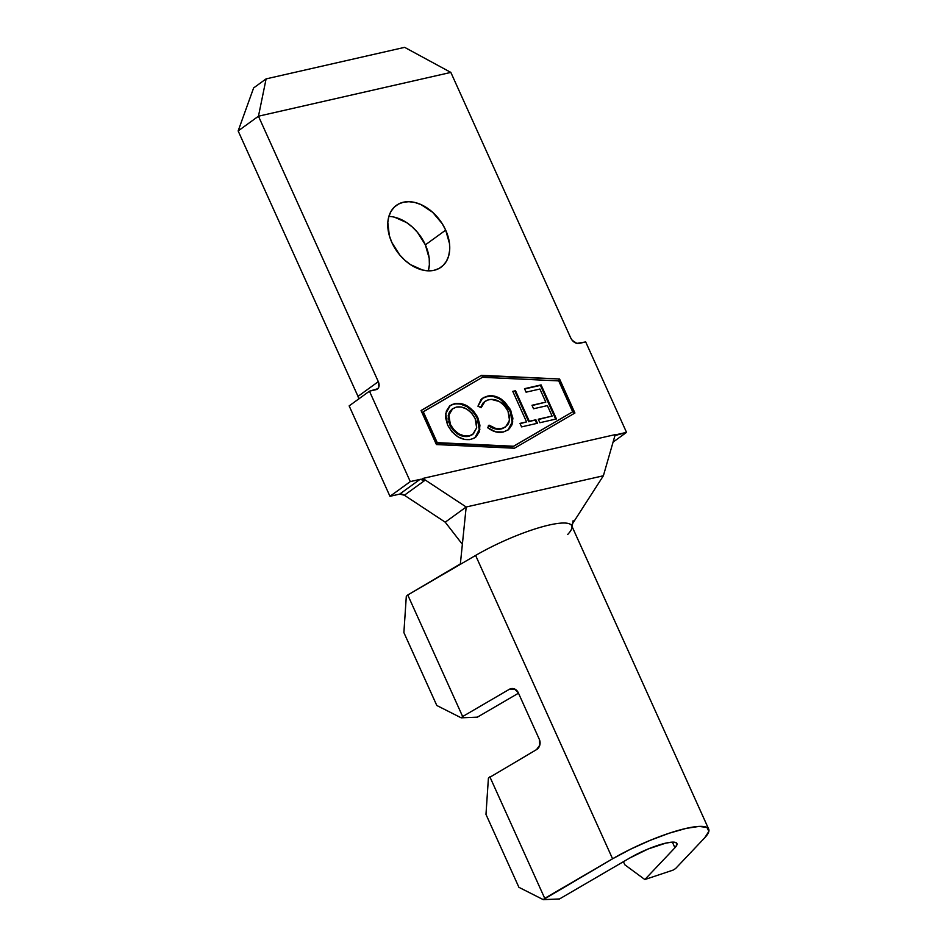 <?xml version="1.0" encoding="UTF-8"?>
<svg xmlns="http://www.w3.org/2000/svg" width="947" height="947" viewBox="0 0 947 947"><rect width="100%" height="100%" fill="white"/><g stroke="black" fill="none" stroke-linecap="round" stroke-linejoin="round"><path stroke-width="1.42" d="M428.316 270.83A38.14 26.504 54.1 0 0 425.369 244.859L445.682 230.133A38.14 26.504 -125.9 0 1 441.136 267.149A38.14 26.504 -125.9 0 1 391.809 242.396L399.741 254.956L404.89 260.271L410.56 264.663L422.634 270.049L428.565 270.842L434.105 270.297L439.065 268.451L443.243 265.361L446.487 261.159L448.653 255.998L449.671 250.079L449.505 243.628L445.682 230.133L442.166 223.61L432.601 212.258L420.93 204.564L414.857 202.48L408.926 201.699L403.375 202.232L398.415 204.09L394.236 207.168L391.004 211.382L388.838 216.543L387.808 222.462L389.335 235.637L391.809 242.396A38.14 26.504 -125.9 0 1 396.355 205.381A38.14 26.504 -125.9 0 1 445.682 230.133L425.369 244.859L417.438 232.299L412.288 226.984L406.618 222.592L394.544 217.206M423.285 411.732L482.425 377.297L558.73 380.895L572.686 411.803L513.546 446.238L437.242 442.64L423.285 411.732L422.658 412.194L436.614 443.101L422.658 412.194L482.425 377.297L558.73 380.895L572.686 411.803L512.919 446.7L436.614 443.101L437.242 442.64L423.285 411.732M529.314 421.273L515.523 390.732L512.765 391.36L526.556 421.9L519.986 423.392L521.572 426.884L537.446 423.262L535.872 419.781L528.675 421.735L535.872 419.781L529.314 421.273L515.523 390.732L512.765 391.36L526.556 421.9L519.986 423.392L521.572 426.884L537.446 423.262L535.872 419.781L535.244 420.231L536.689 423.439L535.244 420.231L529.314 421.273M449.92 405.813L454.655 403.623L450.227 405.576L445.694 413.65L447.588 424.978C453.791 436.058 461.603 440.84 471.05 439.349L475.205 437.514L479.857 429.393L477.016 416.088L473.512 411.093L467.451 406.121L460.846 403.517L456.123 403.375L451.908 404.57L449.541 406.133L446.357 411.034L445.552 417.627L447.588 424.978L452.003 431.868L458.123 436.91L464.788 439.503L469.558 439.609L473.772 438.378L476.104 436.78L479.265 431.879L479.928 425.239L477.904 417.899L477.264 418.361L479.253 429.618L474.885 437.727L476.507 436.165M503.413 431.974L508.634 429.559L511.996 424.777L512.895 418.183L510.066 409.128L504.538 401.741L498.051 397.326L494.275 396.106L488.936 395.905L483.87 397.42L481.088 399.527L477.951 406.192L481.159 407.695L483.822 402.404L487.362 400.119L491.221 399.374L499.318 401.492L504.372 405.541L507.994 411.176L509.652 417.201L508.918 422.575L507.746 424.718L504.183 427.689L500.442 428.719L495.636 428.387L489.043 425.144L487.669 427.713L495.707 431.856L503.413 431.974L508.172 429.914L512.741 421.995L510.871 410.773L501.756 399.468C496.642 396.083 491.789 394.994 487.22 396.213L482.52 398.273L477.951 406.192L481.159 407.695L485.018 401.35L488.747 399.717C496.453 398.32 502.869 402.144 507.994 411.176L509.533 420.397L505.651 426.813L501.922 428.47C497.826 429.453 493.529 428.352 489.043 425.144L487.669 427.713C493.127 431.808 498.371 433.229 503.413 431.974M541.08 384.908L524.508 388.684L526.082 392.176L539.897 389.028L545.803 402.12L531.989 405.269L533.563 408.761L547.378 405.612L552.101 416.076L538.287 419.225L539.873 422.717L556.445 418.941L541.08 384.908L540.441 385.37L555.676 419.119L540.441 385.37L541.08 384.908L524.508 388.684L526.082 392.176L539.897 389.028L545.803 402.12L531.989 405.269L533.563 408.761L547.378 405.612L552.101 416.076L538.287 419.225L539.873 422.717L556.445 418.941L541.08 384.908M460.36 563.903L407.766 594.988L462.645 716.536L509.285 689.333L514.848 689.108L509.285 689.333A7.623 6.653 87.6 0 1 512.043 688.528A7.623 6.653 87.6 0 1 518.269 692.707L539.34 739.37A7.623 6.653 87.6 0 1 536.511 749.622L488.415 778.114L485.977 814.396L488.415 778.114L536.511 749.622L539.778 745.194L539.34 739.37L518.269 692.707L514.363 688.895L509.285 689.333L462.645 716.536L407.766 594.988L475.607 555.439L612.579 858.799A68.657 14.039 -24.3 0 1 708.699 829.134A68.657 14.039 -24.3 0 1 704.675 837.835L675.566 868.565L704.675 837.835L708.853 831.371L706.936 827.429L699.087 826.411L686.102 828.4L669.221 833.206L650.104 840.368L630.584 849.187L612.579 858.799L543.282 899.65L518.909 887.315L485.977 814.396L518.909 887.315L543.282 899.65L544.738 898.348L489.859 776.812L544.738 898.348L612.579 858.799L475.607 555.439A68.657 14.039 -24.3 0 1 549.13 525.04A68.657 14.039 155.7 0 0 475.607 555.439L460.313 564.353L466.184 507L422.847 478.424L615.23 434.614L603.381 475.761L615.23 434.614L422.847 478.424L422.208 478.886L424.682 480.52L419.971 479.395L410.276 481.597L369.448 391.17L377.817 388.696L378.907 386.826L378.303 381.653L258.46 116.209L450.843 72.41L570.686 337.842L572.272 340.364L576.853 343.382L585.696 341.938L626.523 432.365L614.946 435.608A7.623 5.303 -125.9 0 1 615.42 435.194A7.623 5.303 -125.9 0 1 616.828 434.566L626.523 432.365L585.696 341.938L579.15 343.43A7.623 5.303 -125.9 0 1 570.686 337.842L450.843 72.41L404.629 47.35L266.107 78.885L253.63 87.929L266.107 78.885L258.46 116.209L378.303 381.653L358.002 396.379L238.147 130.935L258.46 116.209L238.147 130.935L253.63 87.929L238.147 130.935L358.002 396.379L378.303 381.653A7.623 5.303 -125.9 0 1 377.403 389.051A7.623 5.303 -125.9 0 1 375.995 389.679L369.448 391.17L410.276 481.597L389.975 496.323L349.147 405.896L369.448 391.17L349.147 405.896L389.975 496.323L399.67 494.109L389.975 496.323L410.276 481.597L419.971 479.395A7.623 5.303 -125.9 0 1 424.682 480.52L404.381 495.234L399.67 494.109L419.971 479.395L399.67 494.109A7.623 5.303 54.1 0 1 404.381 495.234L445.232 522.188L404.381 495.234L424.682 480.52L422.208 478.886L422.847 478.424L466.184 507L603.381 475.761L571.479 525.336M708.699 829.134L571.728 525.774A68.657 14.039 155.7 0 0 549.13 525.04A68.657 14.039 -24.3 0 1 571.988 527.195A68.657 14.039 -24.3 0 1 567.703 534.475M673.128 870.092L675.566 868.565L673.128 870.092L644.836 879.538L624.807 864.777L623.422 861.699L624.807 864.777L644.836 879.538L674.927 847.766L644.836 879.538L673.128 870.092M672.394 842.132L674.927 847.766L672.394 842.132M629.613 858.077A33.784 6.913 -24.3 0 1 676.904 843.481A33.784 6.913 -24.3 0 1 674.927 847.766L676.987 844.582L676.04 842.652L672.181 842.143L665.788 843.126L648.079 849.009L629.613 858.077L559.488 898.963L629.613 858.077M477.395 717.151L518.483 693.192L477.395 717.151L461.189 717.826L477.395 717.151M559.488 898.963L543.282 899.65L559.488 898.963M462.645 716.536L461.189 717.826L436.804 705.491L403.884 632.572L406.31 596.29L407.766 594.988L406.31 596.29L403.884 632.572L436.804 705.491L461.189 717.826L462.645 716.536M613.064 442.119L626.523 432.365L613.064 442.119M358.759 399.078L358.002 396.379A7.623 5.303 54.1 0 1 358.747 398.936M428.34 270.712L429.37 264.793L429.204 258.342L425.369 244.859A38.14 26.504 54.1 0 0 388.874 216.425M436.413 444.557L514.446 448.227L574.924 413.01L559.559 378.978L481.526 375.308L421.048 410.525L436.413 444.557L421.048 410.525L481.526 375.308L421.072 410.596L481.526 375.308L559.559 378.978L480.887 375.77L559.559 378.978L574.924 413.01L514.446 448.227L436.413 444.557M266.107 78.885L404.629 47.35L450.843 72.41L258.46 116.209L266.107 78.885M445.232 522.188L466.184 507L445.232 522.188L462.361 544.3L445.232 522.188M572.248 524.141L603.381 475.761L466.184 507L460.313 564.353M574.261 413.401L558.931 379.439L574.261 413.401M572.686 411.803L512.919 446.7L572.686 411.803M513.546 446.238L436.614 443.101L513.546 446.238M477.904 417.899C471.736 406.985 463.994 402.226 454.655 403.623L454.015 404.085C463.355 402.688 471.109 407.435 477.264 418.361L477.904 417.899M477.252 435.182L479.087 430.601M479.3 425.7L479.135 424.386M478.637 422.102L476.377 416.55L472.884 411.554L466.812 406.583L460.218 403.978L455.495 403.824L451.234 405.056M451.293 427.713L448.582 421.675M448.109 419.071L448.973 412.951M449.707 411.625L452.145 409.092L456.336 407.092C463.876 405.943 470.15 409.755 475.145 418.538L476.661 427.855L472.766 434.365L469.333 435.892C461.71 437.041 455.389 433.193 450.358 424.351L449.718 424.812C454.749 433.655 461.082 437.502 468.706 436.354L463.639 436.389L458.253 434.365L452.832 429.808M472.837 434.259L468.706 436.354L472.435 434.59M452.335 408.962L448.191 415.615L449.718 424.812L450.358 424.351L448.831 415.153L452.654 408.725L456.336 407.092L461.343 407.009L466.682 409.068L471.594 413.046L475.145 418.538L476.353 421.971L476.684 427.724L473.464 433.797L469.333 435.892L464.279 435.928L458.893 433.904L453.944 429.891L450.358 424.351L448.712 418.349L449.399 412.987L452.145 409.116M488.403 425.605C492.89 428.813 497.187 429.914 501.294 428.932L505.319 427.05M484.722 401.575L480.709 407.482M482.189 398.521L486.58 396.675C491.162 395.455 496.003 396.544 501.117 399.93L501.756 399.468L501.117 399.93L510.232 411.235L510.871 410.773L510.232 411.235L512.149 422.22L507.994 430.021M509.888 428.008L511.38 425.179M512.138 422.279L512.303 420.634M511.629 415.058L508.527 407.968L503.899 402.203L499.282 398.746L493.576 396.544M492.073 396.32L490.274 396.237M489.54 396.26L484.817 397.184M480.958 406.654L483.183 402.866M505.509 426.896L502.455 428.6L498.229 429.263M496.713 429.157L490.013 426.706M520.116 423.676L526.556 421.9L520.116 423.676M512.895 391.644L515.523 390.732L514.896 391.194L528.675 421.735L514.896 391.194L512.895 391.644M538.417 419.509L552.101 416.076L538.417 419.509M532.119 405.553L545.803 402.12L532.119 405.553M524.626 388.968L540.441 385.37L524.626 388.968M571.976 527.23L573.113 520.708M450.227 405.576L449.6 406.038M452.654 408.725L452.015 409.187M472.766 434.365L472.127 434.827M505.651 426.813L505.011 427.275M485.018 401.35L484.391 401.812M482.52 398.273L481.881 398.723"/></g></svg>
